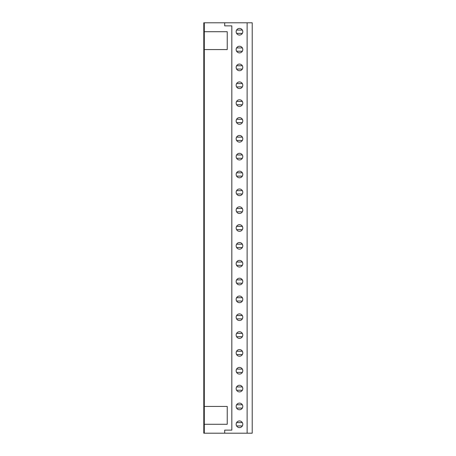 <?xml version="1.0" encoding="UTF-8"?>
<svg xmlns="http://www.w3.org/2000/svg" width="456" height="456" viewBox="0 0 456 456"><rect width="100%" height="100%" fill="white"/><g stroke="black" fill="none" stroke-linecap="round" stroke-linejoin="round"><path stroke-width="0.68" d="M204.294 433.2L204.294 424.279L227.236 424.279L227.236 406.433L204.294 406.433L204.294 22.8L203.786 22.8L203.786 433.2L224.688 433.2L224.688 430.139L231.825 430.139L231.825 25.861L224.688 25.861L224.688 22.8L252.214 22.8L252.214 433.2L224.688 433.2M236.596 425.927L242.347 425.927M236.596 422.632L242.347 422.632M239.468 427.591A3.312 3.312 0 0 0 242.786 424.279A3.312 3.312 0 0 0 239.468 420.962A3.312 3.312 0 0 0 236.157 424.279A3.312 3.312 0 0 0 239.468 427.591M239.468 409.75A3.312 3.312 0 0 0 242.786 406.433A3.312 3.312 0 0 0 239.468 403.121A3.312 3.312 0 0 0 236.157 406.433A3.312 3.312 0 0 0 239.468 409.75M239.468 391.903A3.312 3.312 0 0 0 242.786 388.592A3.312 3.312 0 0 0 239.468 385.28A3.312 3.312 0 0 0 236.157 388.592A3.312 3.312 0 0 0 239.468 391.903M239.468 374.062A3.312 3.312 0 0 0 242.786 370.745A3.312 3.312 0 0 0 239.468 367.433A3.312 3.312 0 0 0 236.157 370.745A3.312 3.312 0 0 0 239.468 374.062M239.468 356.216A3.312 3.312 0 0 0 242.786 352.904A3.312 3.312 0 0 0 239.468 349.592A3.312 3.312 0 0 0 236.157 352.904A3.312 3.312 0 0 0 239.468 356.216M239.468 338.375A3.312 3.312 0 0 0 242.786 335.063A3.312 3.312 0 0 0 239.468 331.746A3.312 3.312 0 0 0 236.157 335.063A3.312 3.312 0 0 0 239.468 338.375M239.468 320.534A3.312 3.312 0 0 0 242.786 317.216A3.312 3.312 0 0 0 239.468 313.905A3.312 3.312 0 0 0 236.157 317.216A3.312 3.312 0 0 0 239.468 320.534M239.468 302.687A3.312 3.312 0 0 0 242.786 299.375A3.312 3.312 0 0 0 239.468 296.058A3.312 3.312 0 0 0 236.157 299.375A3.312 3.312 0 0 0 239.468 302.687M239.468 284.846A3.312 3.312 0 0 0 242.786 281.529A3.312 3.312 0 0 0 239.468 278.217A3.312 3.312 0 0 0 236.157 281.529A3.312 3.312 0 0 0 239.468 284.846M239.468 266.999A3.312 3.312 0 0 0 242.786 263.688A3.312 3.312 0 0 0 239.468 260.376A3.312 3.312 0 0 0 236.157 263.688A3.312 3.312 0 0 0 239.468 266.999M239.468 249.158A3.312 3.312 0 0 0 242.786 245.841A3.312 3.312 0 0 0 239.468 242.529A3.312 3.312 0 0 0 236.157 245.841A3.312 3.312 0 0 0 239.468 249.158M239.468 231.312A3.312 3.312 0 0 0 242.786 228A3.312 3.312 0 0 0 239.468 224.688A3.312 3.312 0 0 0 236.157 228A3.312 3.312 0 0 0 239.468 231.312M239.468 213.471A3.312 3.312 0 0 0 242.786 210.159A3.312 3.312 0 0 0 239.468 206.842A3.312 3.312 0 0 0 236.157 210.159A3.312 3.312 0 0 0 239.468 213.471M239.468 195.624A3.312 3.312 0 0 0 242.786 192.312A3.312 3.312 0 0 0 239.468 189.001A3.312 3.312 0 0 0 236.157 192.312A3.312 3.312 0 0 0 239.468 195.624M239.468 177.783A3.312 3.312 0 0 0 242.786 174.471A3.312 3.312 0 0 0 239.468 171.154A3.312 3.312 0 0 0 236.157 174.471A3.312 3.312 0 0 0 239.468 177.783M239.468 159.942A3.312 3.312 0 0 0 242.786 156.625A3.312 3.312 0 0 0 239.468 153.313A3.312 3.312 0 0 0 236.157 156.625A3.312 3.312 0 0 0 239.468 159.942M239.468 142.095A3.312 3.312 0 0 0 242.786 138.784A3.312 3.312 0 0 0 239.468 135.466A3.312 3.312 0 0 0 236.157 138.784A3.312 3.312 0 0 0 239.468 142.095M239.468 124.254A3.312 3.312 0 0 0 242.786 120.937A3.312 3.312 0 0 0 239.468 117.625A3.312 3.312 0 0 0 236.157 120.937A3.312 3.312 0 0 0 239.468 124.254M239.468 106.408A3.312 3.312 0 0 0 242.786 103.096A3.312 3.312 0 0 0 239.468 99.784A3.312 3.312 0 0 0 236.157 103.096A3.312 3.312 0 0 0 239.468 106.408M239.468 88.567A3.312 3.312 0 0 0 242.786 85.255A3.312 3.312 0 0 0 239.468 81.938A3.312 3.312 0 0 0 236.157 85.255A3.312 3.312 0 0 0 239.468 88.567M239.468 70.72A3.312 3.312 0 0 0 242.786 67.408A3.312 3.312 0 0 0 239.468 64.096A3.312 3.312 0 0 0 236.157 67.408A3.312 3.312 0 0 0 239.468 70.72M239.468 52.879A3.312 3.312 0 0 0 242.786 49.567A3.312 3.312 0 0 0 239.468 46.25A3.312 3.312 0 0 0 236.157 49.567A3.312 3.312 0 0 0 239.468 52.879M239.468 35.038A3.312 3.312 0 0 0 242.786 31.72A3.312 3.312 0 0 0 239.468 28.409A3.312 3.312 0 0 0 236.157 31.72A3.312 3.312 0 0 0 239.468 35.038M236.596 408.08L242.347 408.08M236.596 404.785L242.347 404.785M236.596 390.239L242.347 390.239M236.596 386.945L242.347 386.945M236.596 372.398L242.347 372.398M236.596 369.098L242.347 369.098M236.596 354.551L242.347 354.551M236.596 351.257L242.347 351.257M236.596 336.71L242.347 336.71M236.596 333.41L242.347 333.41M236.596 318.864L242.347 318.864M236.596 315.569L242.347 315.569M236.596 301.023L242.347 301.023M236.596 297.728L242.347 297.728M236.596 283.176L242.347 283.176M236.596 279.881L242.347 279.881M236.596 265.335L242.347 265.335M236.596 262.04L242.347 262.04M236.596 247.494L242.347 247.494M236.596 244.194L242.347 244.194M236.596 229.647L242.347 229.647M236.596 226.353L242.347 226.353M236.596 211.806L242.347 211.806M236.596 208.506L242.347 208.506M236.596 193.96L242.347 193.96M236.596 190.665L242.347 190.665M236.596 176.119L242.347 176.119M236.596 172.824L242.347 172.824M236.596 158.272L242.347 158.272M236.596 154.977L242.347 154.977M236.596 140.431L242.347 140.431M236.596 137.136L242.347 137.136M236.596 122.59L242.347 122.59M236.596 119.29L242.347 119.29M236.596 104.743L242.347 104.743M236.596 101.449L242.347 101.449M236.596 86.902L242.347 86.902M236.596 83.602L242.347 83.602M236.596 69.055L242.347 69.055M236.596 65.761L242.347 65.761M236.596 51.214L242.347 51.214M236.596 47.92L242.347 47.92M236.596 33.368L242.347 33.368M236.596 30.073L242.347 30.073M204.294 49.567L227.236 49.567L227.236 31.72L204.294 31.72M204.294 22.8L224.688 22.8M204.294 406.433L204.294 424.279M247.118 433.2L247.118 22.8"/></g></svg>
